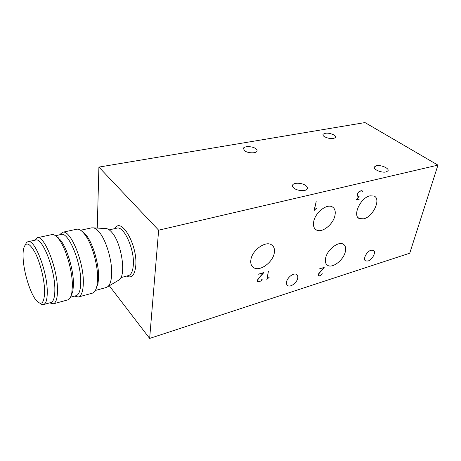 <?xml version="1.0" encoding="UTF-8"?>
<svg xmlns="http://www.w3.org/2000/svg" width="461" height="461" viewBox="0 0 461 461"><rect width="100%" height="100%" fill="white"/><g stroke="black" fill="none" stroke-linecap="round" stroke-linejoin="round"><path stroke-width="0.69" d="M325.662 257.872C327.35 249.701 338.224 241.155 343.105 244.076C345.473 245.436 346.199 248.047 345.289 251.919C343.439 260.062 332.738 268.417 327.823 265.455C325.575 264.147 324.855 261.618 325.662 257.872M363.792 218.802L359.447 218.635C352.112 216.025 360.416 197.694 369.958 195.833L374.015 196.023C381.431 198.749 373.208 216.751 363.792 218.802M313.757 221.315C315.416 212.521 326.618 203.687 332.081 206.759C334.911 208.314 335.844 211.328 334.888 215.794C333.044 224.559 322.026 233.18 316.523 230.045C313.843 228.552 312.921 225.642 313.757 221.315M368.016 261.001L365.723 260.978C362.461 259.71 366.57 251.383 371.07 250.219L373.301 250.248C376.574 251.539 372.488 259.791 368.016 261.001M286.575 281.827C287.341 277.355 293.674 272.612 296.458 274.404C297.656 275.131 298.065 276.433 297.697 278.317C296.878 282.777 290.597 287.468 287.802 285.659C286.638 284.95 286.229 283.671 286.575 281.827M386.088 171.941C381.587 173.152 372.701 169.25 374.459 166.882L376.389 165.776C380.867 164.612 389.683 168.444 387.96 170.852L386.088 171.941M294.055 188.209C292.626 187.085 292.159 186.014 292.654 184.988C293.795 182.372 302.22 182.781 305.793 185.604C307.274 186.74 307.764 187.834 307.262 188.883C306.139 191.505 297.576 191.079 294.055 188.209M250.899 259.687C252.115 250.386 265.156 240.826 271.235 244.641C273.943 246.237 274.958 249.049 274.272 253.077C272.831 262.338 260.004 271.685 253.873 267.795C251.32 266.256 250.329 263.554 250.899 259.687M324.452 136.715C323.173 135.862 322.706 135.061 323.057 134.324C325.547 132.549 329.235 132.78 334.116 135.021C335.435 135.88 335.913 136.692 335.562 137.453C333.044 139.228 329.338 138.98 324.452 136.715M244.486 150.712L243.408 148.269C244.353 145.895 252.691 146.212 255.838 148.724C256.961 149.583 257.336 150.413 256.961 151.214C256.045 153.588 247.58 153.259 244.486 150.712M105.344 228.547L106.606 228.621C108.249 228.973 109.977 230.2 111.787 232.309C121.583 242.843 126.493 275.419 119.151 279.908L118.062 280.553M80.594 230.246L91.658 227.838L93.445 227.855C95.254 228.253 97.167 229.659 99.19 232.079C106.243 240.204 112.403 261.128 111.643 274.583C111.332 280.709 110.064 284.737 107.828 286.661L106.249 287.503L95.318 290.47M81.879 231.232L86.115 235.075C93.001 243.391 99.15 264.487 98.562 278.006L97.991 283.636L96.009 289.007M59.573 234.822L62.54 232.281L76.618 229.238C78.9 228.783 81.464 230.316 84.317 233.831L84.38 233.911C91.658 242.711 98.205 265.167 97.588 279.504L96.989 285.474C96.09 289.969 94.511 292.545 92.263 293.202L78.364 296.999L74.561 296.112M62.54 232.281C70.279 229.013 84.115 262.165 83.314 283.261C83.078 291.415 81.43 295.997 78.364 296.999M72.135 293.991L71.714 293.519M55.47 235.721L61.14 234.482C68.412 231.416 81.441 262.735 80.738 282.674C80.537 290.407 78.992 294.746 76.111 295.691L70.51 297.212M71.962 294.429L71.582 294.118M56.294 236.384L60.322 239.904C67.093 247.972 73.731 270.405 73.46 284.581L72.878 291.254L70.936 296.239M34.408 240.302L37.082 237.784L51.759 234.614C53.701 234.217 55.925 235.577 58.438 238.683C65.595 247.217 72.654 271.097 72.377 286.137L71.772 293.213C70.982 297.126 69.628 299.356 67.727 299.909L53.24 303.868L49.707 302.865M37.082 237.784C44.129 234.626 57.711 268.642 57.481 290.05C57.458 298.33 56.046 302.935 53.24 303.868M25.488 244.584C26.144 242.901 27.026 241.927 28.127 241.673L35.618 240.043C42.233 237.075 55.02 269.212 54.859 289.45C54.859 297.293 53.539 301.661 50.906 302.537L43.507 304.548C42.412 304.83 41.179 304.375 39.819 303.188M28.127 241.673C34.546 238.735 47.258 271.12 47.258 291.438C47.316 299.322 46.065 303.69 43.507 304.548M44.625 290.833C44.435 302.837 41.703 306.092 36.419 300.595C30.207 293.548 23.58 271.938 23.102 257.509C22.952 253.838 23.136 250.819 23.667 248.444C25.776 241.357 29.619 242.809 35.192 252.801C40.228 262.695 44.4 279.522 44.625 290.833M57.85 237.968L58.04 237.519M58.242 238.441L58.397 237.824M97.265 228.074L98.902 167.089L158.647 230.189L149.646 338.42L109.309 285.78M149.646 338.42L409.743 253.21L437.95 165.119L364.997 122.58L98.902 167.089M268.406 271.27L267.075 279.112L269.172 277.291L266.844 279.458L268.406 271.27M262.021 279.251L261.133 280.835L258.661 281.971L257.59 281.544L257.48 280.04L259.03 277.706L263.473 272.831L258.258 274.232L263.917 272.537L259.145 277.776L257.653 280.034L257.52 280.761L258.062 281.636L258.736 281.78L261.133 280.835M261.047 280.72L262.067 279.026L262.159 279.383M257.561 281.464L257.924 281.821M257.394 281.031L257.762 281.383M287.197 280.017L288.373 278.087M437.95 165.119L158.647 230.189M323.668 267.559L319.277 268.936L324.198 267.397L318.372 274.33L318.372 275.586L319.173 275.966L321.208 274.992L322.181 273.419L321.72 274.612L320.476 275.695L319.093 276.139L318.211 275.736L318.223 274.33L319.79 272.238M318.125 275.401L318.609 275.822M318.776 275.862L319.093 276.139M319.698 272.169L323.795 267.668M316.281 208.291L314.056 210.55L316.194 201.607L314.293 210.187L316.402 208.378M362.358 191.747L362.064 190.981L361.182 190.831L359.096 191.701L358.243 192.646L357.603 193.908L357.431 195.792L358.203 196.317L359.355 196.034L356.497 199.757L360.047 198.87L356.134 200.016L358.992 196.3L358.116 196.513L357.269 195.919L357.459 193.914L358.243 192.646M361.689 190.727L362.064 190.981M357.269 195.81L357.661 196.081M357.471 196.063L358.116 196.513M358.128 192.583L359.061 191.563L361.245 190.652L362.179 190.808L362.559 191.885M361.862 190.756L362.438 191.148M126.573 276.093C131.719 278.651 134.791 275.165 135.782 265.628C137.666 244.987 121.007 216.365 114.95 228.581M109.211 229.86L116.858 228.155C123.83 225.515 134.71 249.43 133.321 265.081C132.843 271.212 131.224 274.716 128.458 275.592L120.891 277.608M359.447 218.635L358.122 217.667M365.723 260.978L365.129 260.511M374.297 167.487L374.459 166.882M292.464 185.95L292.654 184.988M322.936 134.877L323.057 134.324M243.287 149.093L243.408 148.269M119.151 279.908L107.828 286.661M86.115 235.075L84.38 233.911M97.991 283.636L96.989 285.474M72.878 291.254L71.772 293.213M60.322 239.904L58.438 238.683M106.606 228.621L93.445 227.855M253.873 267.795L251.804 265.836M287.802 285.659L286.955 284.875M316.523 230.045L314.863 228.725M327.823 265.455L326.428 264.286"/></g></svg>

